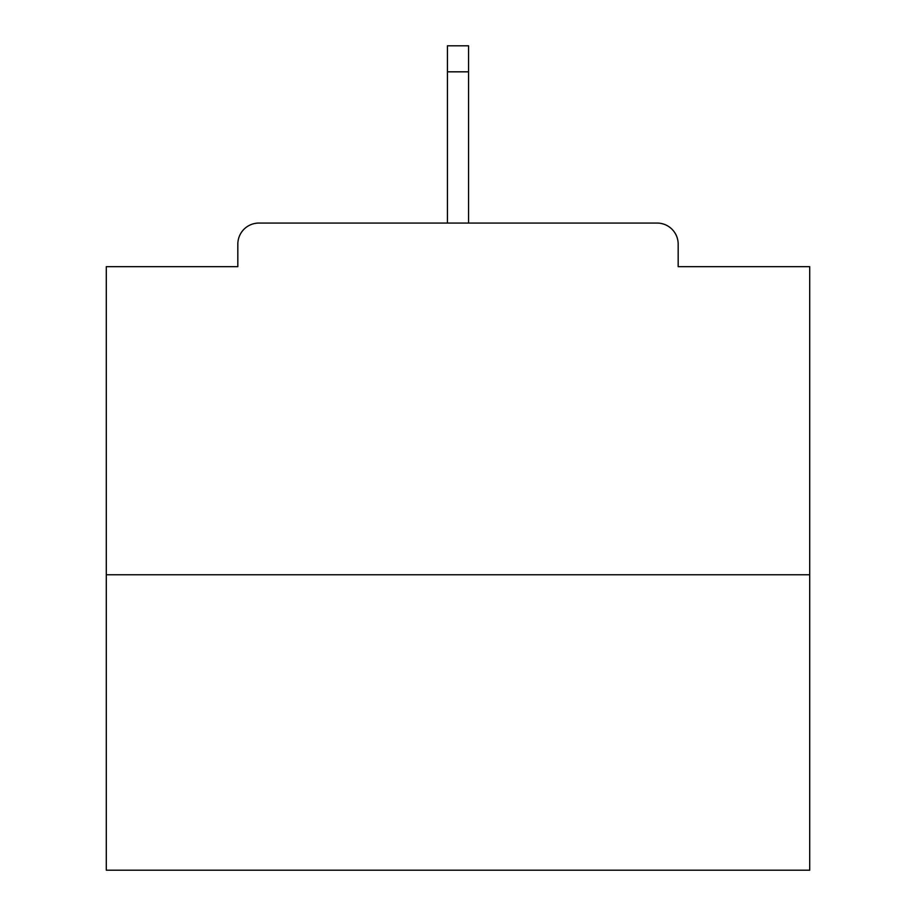 <?xml version="1.0" encoding="UTF-8"?>
<svg xmlns="http://www.w3.org/2000/svg" width="916" height="916" viewBox="0 0 916 916"><rect width="100%" height="100%" fill="white"/><g stroke="black" fill="none" stroke-linecap="round" stroke-linejoin="round"><path stroke-width="1.37" d="M678.172 266.671L678.172 244.16L678.172 266.671L809.71 266.671L809.71 870.2L106.29 870.2L106.29 266.671L237.828 266.671L237.828 244.16L237.828 266.671M809.71 574.767L106.29 574.767M678.172 244.16A21.102 21.102 0 0 0 657.07 223.057L258.93 223.057A21.102 21.102 0 0 0 237.828 244.16M657.07 223.057L567.737 223.057M348.263 223.057L258.93 223.057M468.557 71.826L447.443 71.826L447.443 45.8L468.557 45.8L468.557 223.057M447.443 71.826L447.443 223.057"/></g></svg>
